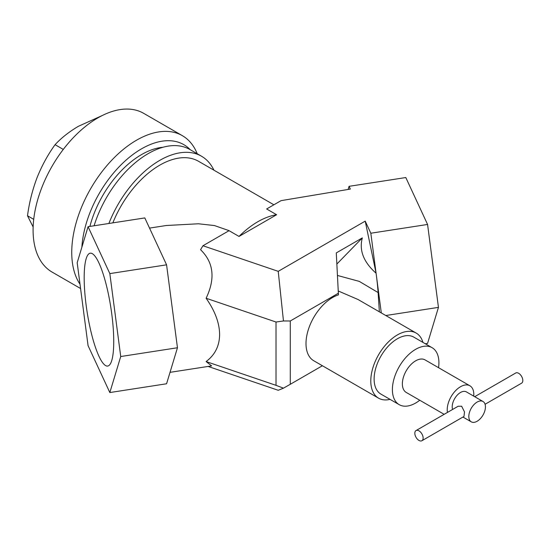 <?xml version="1.0" encoding="UTF-8"?>
<svg xmlns="http://www.w3.org/2000/svg" width="550" height="550" viewBox="0 0 550 550"><rect width="100%" height="100%" fill="white"/><g stroke="black" fill="none" stroke-linecap="round" stroke-linejoin="round"><path stroke-width="0.82" d="M485.072 404.271L521.599 383.178A5.871 3.389 -120 0 0 522.5 378.476A5.871 3.389 -120 0 0 518.664 373.299A5.871 3.389 -120 0 0 515.728 373.003L474.691 396.694M416.041 430.561L458.116 406.264L461.629 406.223L464.502 411.929L463.987 416.439L421.912 440.729A5.871 3.389 -120 0 0 422.812 436.026A5.871 3.389 -120 0 0 418.976 430.849A5.871 3.389 -120 0 0 416.041 430.561A5.871 3.389 -120 0 0 415.14 435.263A5.871 3.389 -120 0 0 418.976 440.44A5.871 3.389 -120 0 0 421.912 440.729M477.125 402.071A11.749 6.786 120 0 0 469.453 412.424A11.749 6.786 120 0 0 471.254 421.836A11.749 6.786 120 0 0 477.125 421.259A11.749 6.786 120 0 0 484.804 410.905A11.749 6.786 120 0 0 483.003 401.493A11.749 6.786 120 0 0 477.125 402.071M483.003 401.493L466.386 391.896A11.749 6.786 120 0 0 460.515 392.48A11.749 6.786 120 0 0 452.567 409.468M473.722 396.131A18.796 10.856 120 0 0 469.913 385.791A18.796 10.856 120 0 0 460.515 386.726A18.796 10.856 120 0 0 447.446 412.424M444.152 414.329L406.257 392.453A18.796 10.856 -60 0 1 403.377 377.389A18.796 10.856 -60 0 1 415.656 360.828A18.796 10.856 -60 0 1 425.054 359.893L469.913 385.791M80.011 284.233A91.637 52.903 -60 0 1 136.537 140.209A91.637 52.903 -60 0 1 182.353 135.671L143.694 113.348A91.637 52.903 120 0 0 97.879 117.886A91.637 52.903 120 0 0 38.019 198.639A91.637 52.903 120 0 0 52.064 272.064L80.575 288.523M190.252 149.724A84.583 48.833 120 0 0 141.522 148.844A84.583 48.833 120 0 0 81.874 247.197M84.177 277.784A57.097 12.066 -98.8 0 0 92.269 336.799A57.097 12.066 -98.8 0 0 107.683 366.053A57.097 12.066 -98.8 0 0 113.733 341.468A57.097 12.066 -98.8 0 0 105.641 282.452A57.097 12.066 -98.8 0 0 90.228 253.199A57.097 12.066 -98.8 0 0 84.177 277.784M438.549 367.689A32.897 18.989 120 0 0 432.101 347.689A32.897 18.989 120 0 0 415.656 349.319A32.897 18.989 120 0 0 394.164 378.304A32.897 18.989 120 0 0 399.211 404.663A32.897 18.989 120 0 0 415.656 403.033A32.897 18.989 120 0 0 419.753 400.242M432.101 347.689L413.827 337.136A32.897 18.989 120 0 0 397.382 338.766A32.897 18.989 120 0 0 375.891 367.751A32.897 18.989 120 0 0 380.93 394.109L399.211 404.663M422.929 342.389A37.593 21.704 120 0 0 416.178 333.066A37.593 21.704 120 0 0 397.382 334.929A37.593 21.704 120 0 0 372.817 368.053A37.593 21.704 120 0 0 378.586 398.179A37.593 21.704 120 0 0 390.033 399.362M337.494 275.468L359.274 281.387L378.118 292.572A72.841 15.393 -98.8 0 0 376.276 274.691A72.841 15.393 -98.8 0 0 376.083 273.226C363.557 262.103 358.971 250.319 362.333 237.882L336.284 252.917L338.442 294.889A37.593 21.704 120 0 0 332.585 297.516A37.593 21.704 120 0 0 308.028 330.646A37.593 21.704 120 0 0 313.789 360.772L378.586 398.179M108.879 223.486A83.407 48.159 -60 0 1 159.796 160.353A83.407 48.159 -60 0 1 201.499 156.221A83.407 48.159 -60 0 1 213.936 170.184M94.091 225.768A83.407 48.159 -60 0 1 148.17 153.636A83.407 48.159 -60 0 1 189.874 149.504L201.499 156.221M273.886 204.792L198.564 161.308A77.536 44.763 120 0 0 159.796 165.144A77.536 44.763 120 0 0 112.846 222.867M348.123 189.454L349.064 186.326L350.343 189.083L281.064 200.647L266.647 208.972L276.616 214.727A77.536 44.763 120 0 0 257.819 221.739A77.536 44.763 120 0 0 239.023 236.431L229.054 230.677L202.957 245.747L278.231 271.343L365.214 221.127L370.831 233.228L381.294 312.929M219.615 334.496C219.512 345.868 215.009 354.888 206.113 361.556L276.018 385.337L276.018 322.025L206.113 298.251C215.009 310.97 219.512 323.049 219.615 334.496M170.032 372.336L211.619 365.901L206.113 361.556M163.034 147.256A77.536 44.763 120 0 0 141.522 154.598A77.536 44.763 120 0 0 89.891 226.421M336.882 264.028L362.333 237.882M33.138 227.012L27.5 215.758L33.715 219.347M27.5 215.758C29.267 202.579 32.443 189.915 37.022 177.76C41.841 165.708 47.857 154.681 55.076 144.684L63.284 149.421M55.076 144.684C61.291 137.961 69.059 131.828 78.389 126.301L102.272 115.527M206.113 298.251C215.511 278.589 213.661 262.405 200.564 249.707L202.957 245.747M149.531 228.099L166.286 225.507L198.44 223.774L214.466 225.562L228.855 230.574M365.214 221.127L376.083 273.226M349.064 186.326L405.804 177.547L427.57 224.455L438.453 307.374L385.791 315.521M427.57 224.455L370.831 233.228M438.453 307.374L427.57 343.393L425.281 343.75M338.442 293.178L290.29 320.98L290.29 384.285L283.463 388.163L278.231 390.287L208.113 366.444M276.616 214.727L239.023 236.431M378.118 292.572L379.369 311.816M172.019 306.288L166.574 264.825L144.808 217.924L88.069 226.703L77.186 262.721L88.069 345.647L109.835 392.549L120.725 356.531L177.458 347.751L172.019 306.288M109.835 392.549L166.574 383.769L177.458 347.751M120.725 356.531L109.835 273.604L166.574 264.825M109.835 273.604L88.069 226.703M416.178 333.066L358.105 299.537L338.326 291.012M290.29 384.285L322.403 365.743M182.353 135.671A91.637 52.903 -60 0 1 197.216 153.746M276.018 322.025L283.463 320.966L278.231 271.343M283.463 320.966L290.29 320.98M283.463 388.163L276.018 385.337M471.254 421.836L462.949 417.044"/></g></svg>
